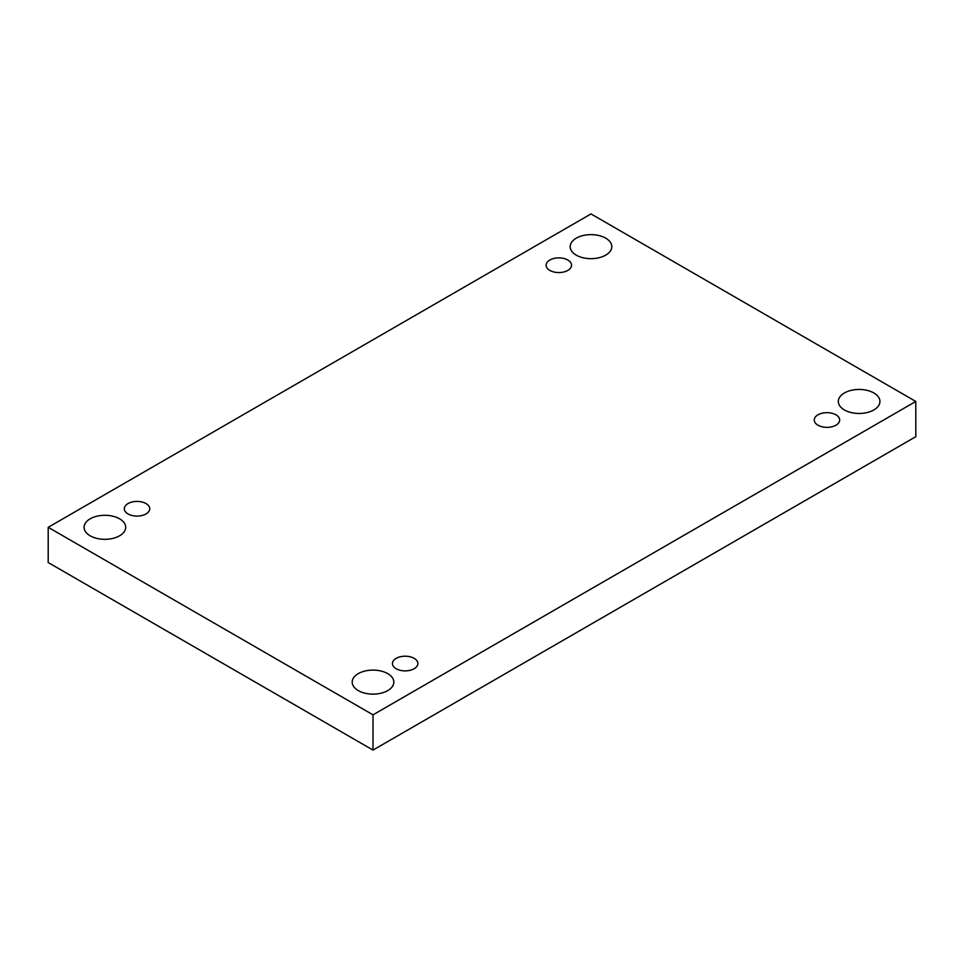 <?xml version="1.0" encoding="UTF-8"?>
<svg xmlns="http://www.w3.org/2000/svg" width="964" height="964" viewBox="0 0 964 964"><rect width="100%" height="100%" fill="white"/><g stroke="black" fill="none" stroke-linecap="round" stroke-linejoin="round"><path stroke-width="1.45" d="M373.008 750.076L915.8 436.692L915.8 401.458L590.992 213.924L48.2 527.308L48.2 562.542L373.008 750.076L373.008 714.83L915.8 401.458M48.2 527.308L373.008 714.83M90.158 535.803A20.81 12.014 0 0 0 112.836 538.406A20.81 12.014 0 0 0 125.681 527.308A20.81 12.014 0 0 0 104.883 515.294A20.81 12.014 0 0 0 84.073 527.308A20.81 12.014 0 0 0 90.158 535.803M576.279 255.147A20.81 12.014 0 0 0 598.957 257.75A20.81 12.014 0 0 0 611.803 246.651A20.81 12.014 0 0 0 590.992 234.638A20.81 12.014 0 0 0 570.182 246.651A20.81 12.014 0 0 0 576.279 255.147M358.295 690.61A20.81 12.014 0 0 0 380.973 693.212A20.81 12.014 0 0 0 393.818 682.114A20.81 12.014 0 0 0 373.008 670.101A20.81 12.014 0 0 0 352.197 682.114A20.81 12.014 0 0 0 358.295 690.61M844.404 409.953A20.81 12.014 0 0 0 867.082 412.556A20.81 12.014 0 0 0 879.927 401.458A20.81 12.014 0 0 0 859.117 389.444A20.81 12.014 0 0 0 838.319 401.458A20.81 12.014 0 0 0 844.404 409.953M817.978 414.821A12.713 7.338 180 0 1 831.836 413.231A12.713 7.338 180 0 1 839.68 420.015A12.713 7.338 180 0 1 826.967 427.353A12.713 7.338 180 0 1 814.255 420.015A12.713 7.338 180 0 1 817.978 414.821M396.168 658.352A12.713 7.338 180 0 1 410.025 656.761A12.713 7.338 180 0 1 417.87 663.545A12.713 7.338 180 0 1 405.157 670.884A12.713 7.338 180 0 1 392.444 663.545A12.713 7.338 180 0 1 396.168 658.352M128.043 503.557A12.713 7.338 180 0 1 141.901 501.967A12.713 7.338 180 0 1 149.745 508.739A12.713 7.338 180 0 1 137.033 516.089A12.713 7.338 180 0 1 124.32 508.739A12.713 7.338 180 0 1 128.043 503.557M549.854 260.027A12.713 7.338 180 0 1 563.711 258.436A12.713 7.338 180 0 1 571.556 265.208A12.713 7.338 180 0 1 558.843 272.559A12.713 7.338 180 0 1 546.13 265.208A12.713 7.338 180 0 1 549.854 260.027"/></g></svg>
